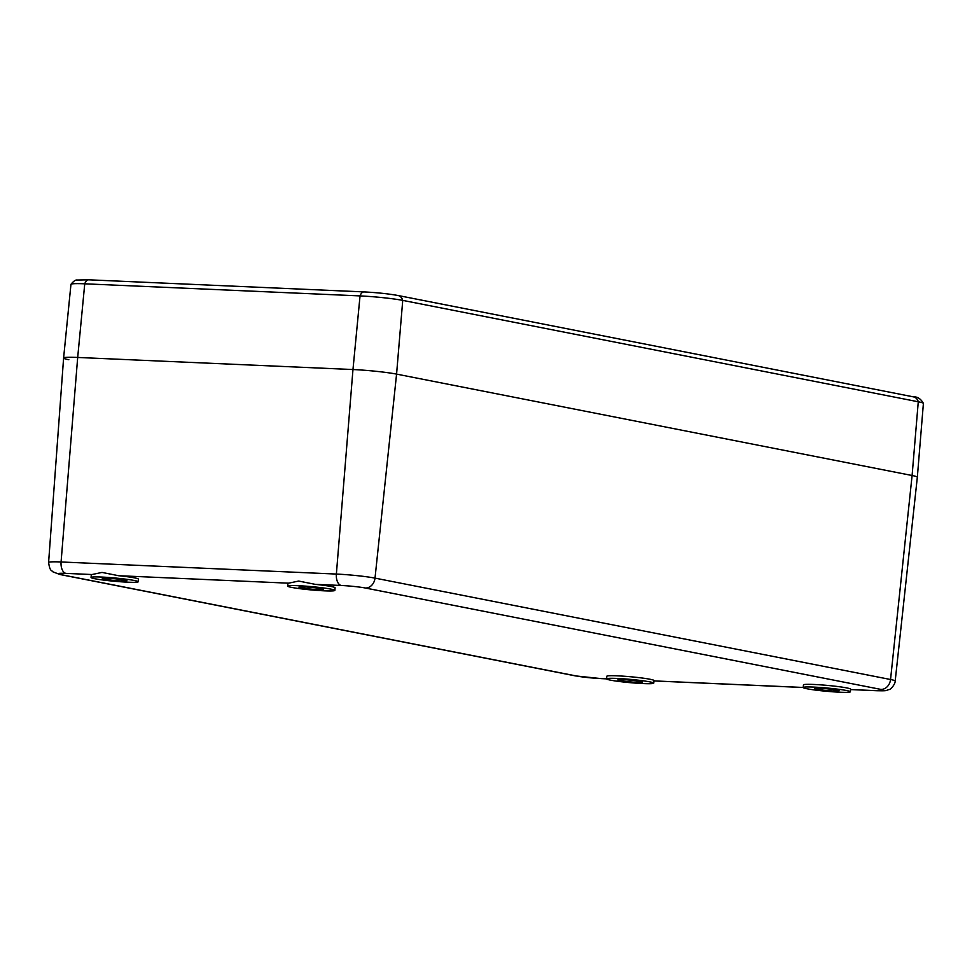 <?xml version="1.0" encoding="UTF-8"?>
<svg xmlns="http://www.w3.org/2000/svg" width="972" height="972" viewBox="0 0 972 972"><rect width="100%" height="100%" fill="white"/><g stroke="black" fill="none" stroke-linecap="round" stroke-linejoin="round"><path stroke-width="1.46" d="M89.169 279.863A7.898 4.398 92.5 0 0 88.792 279.815A7.898 4.398 92.5 0 0 84.746 283.812A30.934 2.163 -174.8 0 0 70.98 284.286A30.934 2.163 -174.8 0 0 70.956 284.346L63.605 358A31.578 2.199 5.2 0 1 77.687 357.453L352.97 369.542L77.687 357.453A31.578 2.199 -174.8 0 0 63.605 358A31.578 2.199 -174.8 0 0 68.842 359.713M917.337 477.216A31.578 2.199 -174.8 0 0 912.101 475.502L396.576 374.111L912.101 475.502A31.578 2.199 5.2 0 1 917.337 477.216L923.4 403.453A30.934 2.163 -174.8 0 0 923.388 403.38A30.934 2.163 -174.8 0 0 918.273 401.776L912.101 475.502L890.546 679.513A27.994 1.956 5.2 0 1 895.188 681.032L917.337 477.216M850.597 689.537L875.979 690.655A17.472 1.215 5.2 0 0 880.875 689.403A10.522 8.712 -78.9 0 0 890.546 679.513L375.01 578.121L396.576 374.111A31.578 2.199 -174.8 0 0 352.97 369.542A31.578 2.199 5.2 0 1 396.576 374.111L402.736 300.384L918.273 401.776A7.898 6.537 101.1 0 0 913.498 396.88C917.519 396.637 920.812 398.812 923.388 403.38M63.605 358.012L48.6 562.46A27.994 1.956 5.2 0 1 61.078 561.974L77.687 357.453L84.746 283.812L360.041 295.913L352.97 369.542L336.373 574.063A27.994 1.956 5.2 0 1 375.01 578.121A10.522 8.712 -78.9 0 1 365.338 588.011L880.875 689.403M913.498 396.88L397.961 295.488A7.898 6.537 101.1 0 1 402.736 300.384A30.934 2.163 -174.8 0 0 360.041 295.913A7.898 4.398 92.5 0 1 364.087 291.916A7.898 4.398 92.5 0 1 364.464 291.965M103.737 578.231A12.381 0.863 5.2 0 1 117.648 579.057A12.381 0.863 5.2 0 1 126.968 580.746A12.381 0.863 5.2 0 1 125.546 581.013A12.381 0.863 5.2 0 1 111.646 580.187A12.381 0.863 5.2 0 1 102.303 578.498A12.381 0.863 5.2 0 1 103.737 578.231M641.07 682.405A12.381 0.863 5.2 0 1 627.171 681.579A12.381 0.863 5.2 0 1 617.84 679.89A12.381 0.863 5.2 0 1 619.261 679.622A12.381 0.863 5.2 0 1 633.173 680.449A12.381 0.863 5.2 0 1 642.492 682.137A12.381 0.863 5.2 0 1 641.07 682.405M322.182 589.652A12.381 0.863 5.2 0 1 308.282 588.825A12.381 0.863 5.2 0 1 298.951 587.137A12.381 0.863 5.2 0 1 300.372 586.869A12.381 0.863 5.2 0 1 314.284 587.696A12.381 0.863 5.2 0 1 323.603 589.384A12.381 0.863 5.2 0 1 322.182 589.652M837.706 691.043A12.381 0.863 5.2 0 1 823.806 690.217A12.381 0.863 5.2 0 1 814.475 688.528A12.381 0.863 5.2 0 1 815.897 688.261A12.381 0.863 5.2 0 1 829.809 689.087A12.381 0.863 5.2 0 1 839.128 690.776A12.381 0.863 5.2 0 1 837.706 691.043M101.598 577.052A23.693 1.652 -174.8 0 0 91.052 577.477A23.693 1.652 -174.8 0 0 103.409 580.065A23.693 1.652 -174.8 0 0 127.672 582.179A23.693 1.652 -174.8 0 0 138.231 581.766A23.693 1.652 -174.8 0 0 125.862 579.178A23.693 1.652 -174.8 0 0 101.598 577.052M643.197 683.571A23.693 1.652 -174.8 0 0 653.755 683.158A23.693 1.652 -174.8 0 0 641.386 680.57A23.693 1.652 -174.8 0 0 617.135 678.444A23.693 1.652 -174.8 0 0 606.577 678.869A23.693 1.652 -174.8 0 0 618.945 681.457A23.693 1.652 -174.8 0 0 643.197 683.571M298.246 585.703A23.693 1.652 -174.8 0 0 287.688 586.116A23.693 1.652 -174.8 0 0 300.044 588.704A23.693 1.652 -174.8 0 0 324.308 590.83A23.693 1.652 -174.8 0 0 334.866 590.405A23.693 1.652 -174.8 0 0 322.497 587.817A23.693 1.652 -174.8 0 0 298.246 585.703M839.832 692.21A23.693 1.652 -174.8 0 0 850.391 691.797A23.693 1.652 -174.8 0 0 838.034 689.209A23.693 1.652 -174.8 0 0 813.771 687.095A23.693 1.652 -174.8 0 0 803.212 687.508A23.693 1.652 -174.8 0 0 815.581 690.096A23.693 1.652 -174.8 0 0 839.832 692.21M334.866 590.405L335.097 587.793A23.693 1.652 -174.8 0 0 315.183 584.342L298.659 581.062L288.623 583.176A23.693 1.652 -174.8 0 0 287.919 583.504L287.688 586.116M138.231 581.766L138.461 579.154A23.693 1.652 -174.8 0 0 118.535 575.703L102.024 572.423L91.988 574.537A23.693 1.652 -174.8 0 0 91.283 574.853L91.052 577.477M653.755 683.158L653.998 680.546A23.693 1.652 -174.8 0 0 641.629 677.958A23.693 1.652 -174.8 0 0 617.366 675.832A23.693 1.652 -174.8 0 0 606.82 676.245L606.577 678.869L601.182 678.614A10.522 5.856 92.5 0 1 600.684 678.553A17.472 1.215 5.2 0 1 576.578 676.026A10.522 8.712 101.1 0 1 575.497 675.904L601.182 678.614M850.391 691.797L850.634 689.184A23.693 1.652 -174.8 0 0 838.265 686.597A23.693 1.652 -174.8 0 0 814.014 684.47A23.693 1.652 -174.8 0 0 803.455 684.896L803.212 687.508L653.962 680.935M315.183 584.342L341.233 585.484A17.472 1.215 5.2 0 1 365.338 588.011M288.623 583.176L118.535 575.703M91.988 574.537L65.938 573.383A10.522 5.856 -87.5 0 1 61.078 561.974L336.373 574.063A10.522 5.856 -87.5 0 0 341.233 585.484M576.578 676.026L61.042 574.634A17.472 1.215 5.2 0 1 65.938 573.383M600.684 678.553L606.577 678.821M653.962 680.898L803.224 687.459M61.042 574.634A10.522 8.712 101.1 0 1 59.96 574.513L575.497 675.904M875.979 690.655A10.522 5.856 92.5 0 0 876.477 690.715C888.432 690.958 885.067 690.594 889.125 689.525C890.437 689.877 895.285 684.276 895.188 681.032M70.98 284.286C73.568 281.139 75.609 279.729 77.116 280.033L88.792 279.815L364.087 291.916C377.1 292.596 388.387 293.787 397.961 295.488M48.6 562.46C49.997 572.204 51.941 570.09 52.998 571.888L59.96 574.513M850.597 689.573L876.477 690.715"/></g></svg>
